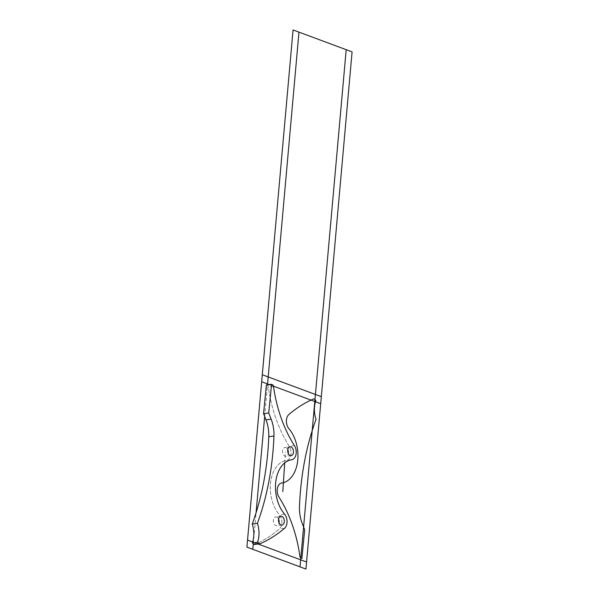 <?xml version="1.0" encoding="UTF-8"?>
<svg xmlns="http://www.w3.org/2000/svg" width="599" height="599" viewBox="0 0 599 599"><rect width="100%" height="100%" fill="white"/><g stroke="black" fill="none" stroke-linecap="round" stroke-linejoin="round"><path stroke-width="0.45" stroke-dasharray="3 2.25" d="M255.923 543.959A19.969 12.916 -97.2 0 1 254.597 544.431A19.969 12.916 -97.2 0 0 255.923 543.959A197.415 127.684 -97.2 0 0 279.411 528.902A197.415 127.684 -97.2 0 1 255.923 543.959L261.089 543.3M266.383 384.97L267.454 385.494A1.819 1.176 -97.2 0 1 268.374 387.036A107.004 69.207 82.8 0 0 289.265 446.292A8.603 5.563 -97.2 0 1 290.859 455.113A8.603 5.563 -97.2 0 1 286.554 460.414A30.961 20.029 82.8 0 0 270.673 481.858A30.961 20.029 82.8 0 0 279.366 514.751A8.603 5.563 -97.2 0 1 279.411 528.902A8.603 5.563 -97.2 0 0 279.366 514.751A30.961 20.029 -97.2 0 1 270.673 481.858A30.961 20.029 -97.2 0 1 286.554 460.414A8.603 5.563 -97.2 0 0 290.859 455.113A8.603 5.563 -97.2 0 0 289.265 446.292A107.004 69.207 -97.2 0 1 268.374 387.036A1.819 1.176 -97.2 0 0 267.454 385.494L266.383 384.97M285.828 447.588A4.448 2.875 -97.2 0 1 287.79 449.684A4.448 2.875 -97.2 0 0 283.23 448.651A4.448 2.875 -97.2 0 0 284.113 455.569A4.448 2.875 -97.2 0 0 288.261 453.421A4.448 2.875 -97.2 0 1 286 456.296A4.448 2.875 -97.2 0 1 282.593 452.245A4.448 2.875 -97.2 0 1 284.884 447.475A4.448 2.875 -97.2 0 1 285.828 447.588M276.641 517.027A4.448 2.875 -97.2 0 1 278.602 519.123A4.448 2.875 -97.2 0 0 274.043 518.083A4.448 2.875 -97.2 0 0 274.926 525.001A4.448 2.875 -97.2 0 0 279.074 522.86A4.448 2.875 -97.2 0 1 276.813 525.727A4.448 2.875 -97.2 0 1 273.406 521.684A4.448 2.875 -97.2 0 1 275.697 516.907A4.448 2.875 -97.2 0 1 276.641 517.027M253.302 543.765L256.072 512.751M264.668 416.47L267.491 384.828M273.503 386.168L269.288 384.603M258.064 543.997L252.673 541.998M284.712 462.877L285.446 451.886M272.62 384.835L267.454 385.494M273.541 386.385L268.374 387.036M294.431 445.634L289.265 446.292M291.72 459.762L286.554 460.414M284.532 514.092L279.366 514.751M284.577 528.243L279.411 528.902M290.051 446.817L284.884 447.475M291.174 455.637L286 456.296M280.864 516.248L275.697 516.907M281.987 525.068L276.813 525.727"/><path stroke-width="0.9" d="M261.089 543.3A19.969 12.916 -97.2 0 1 259.764 543.772A1.819 1.176 -97.2 0 1 259.667 543.795A1.819 1.176 -97.2 0 1 258.895 543.503L257.548 542.23L252.381 542.889A20.493 13.253 82.8 0 0 252.239 524.02A224.692 145.325 82.8 0 0 268.786 436.693A28.303 18.307 82.8 0 0 265.971 419.824L263.567 413.632L266.383 384.97L271.549 384.311L272.62 384.835A1.819 1.176 -97.2 0 1 273.541 386.385A107.004 69.207 82.8 0 0 294.431 445.634A8.603 5.563 -97.2 0 1 296.026 454.454A8.603 5.563 -97.2 0 1 291.72 459.762A30.961 20.029 82.8 0 0 275.839 481.199A30.961 20.029 82.8 0 0 284.532 514.092A8.603 5.563 -97.2 0 1 284.577 528.243A197.415 127.684 -97.2 0 1 261.089 543.3M254.597 544.431A1.819 1.176 -97.2 0 1 254.5 544.454A1.819 1.176 -97.2 0 1 253.721 544.162L252.381 542.889L253.721 544.162A1.819 1.176 -97.2 0 0 254.597 544.431L259.562 543.802M257.548 542.23A20.493 13.253 82.8 0 0 257.405 523.361L252.239 524.02A20.493 13.253 -97.2 0 1 252.381 542.889M257.405 523.361A224.692 145.325 82.8 0 0 273.953 436.035A28.303 18.307 82.8 0 0 271.137 419.165L268.734 412.981L263.567 413.632L266.383 384.97M268.734 412.981L271.549 384.311M290.994 446.929A4.448 2.875 -97.2 0 1 293.517 451.586A4.448 2.875 -97.2 0 1 291.174 455.637A4.448 2.875 -97.2 0 1 287.76 451.586A4.448 2.875 -97.2 0 1 290.051 446.817A4.448 2.875 -97.2 0 1 290.994 446.929M287.79 449.684A4.448 2.875 -97.2 0 1 288.261 453.421A4.448 2.875 -97.2 0 0 287.902 449.961A4.448 2.875 -97.2 0 0 287.79 449.684M281.807 516.368A4.448 2.875 -97.2 0 1 284.33 521.018A4.448 2.875 -97.2 0 1 281.987 525.068A4.448 2.875 -97.2 0 1 278.572 521.025A4.448 2.875 -97.2 0 1 280.864 516.248A4.448 2.875 -97.2 0 1 281.807 516.368M278.602 519.123A4.448 2.875 -97.2 0 1 279.074 522.86A4.448 2.875 -97.2 0 0 278.715 519.393A4.448 2.875 -97.2 0 0 278.602 519.123M346.192 49.68L300.032 566.856M252.808 549.32L253.302 543.765M256.072 512.751L264.668 416.47M267.491 384.828L298.968 32.144M352.092 51.873L305.939 569.05L246.908 547.127L293.061 29.95L352.092 51.873M321.326 396.658L262.295 374.734M320.697 403.696L273.503 386.168M269.288 384.603L261.666 381.773M306.568 562.012L258.064 543.997M252.673 541.998L247.537 540.088M282.818 491.547L284.712 462.877M271.137 419.165L265.971 419.824A28.303 18.307 -97.2 0 1 268.786 436.693A224.692 145.325 -97.2 0 1 252.239 524.02M265.971 419.824L263.567 413.632M288.898 428.674A8.603 5.563 -97.2 0 1 288.845 414.53A197.415 127.684 -97.2 0 1 312.341 399.466A19.969 12.916 -97.2 0 1 313.666 398.994A1.819 1.176 -97.2 0 1 314.535 399.271L315.883 400.536A20.493 13.253 -97.2 0 0 316.025 419.412A224.692 145.325 -97.2 0 0 299.47 506.732A28.303 18.307 -97.2 0 0 302.293 523.608L304.696 529.793L301.881 558.455L300.81 557.939A1.819 1.176 -97.2 0 1 299.889 556.389A107.004 69.207 -97.2 0 0 278.992 497.133A8.603 5.563 -97.2 0 1 277.404 488.312A8.603 5.563 -97.2 0 1 281.71 483.011A30.961 20.029 -97.2 0 0 297.591 461.574A30.961 20.029 -97.2 0 0 288.898 428.674M258.895 543.503L253.721 544.162M273.953 436.035L268.786 436.693M259.667 543.795L254.5 544.454"/></g></svg>
